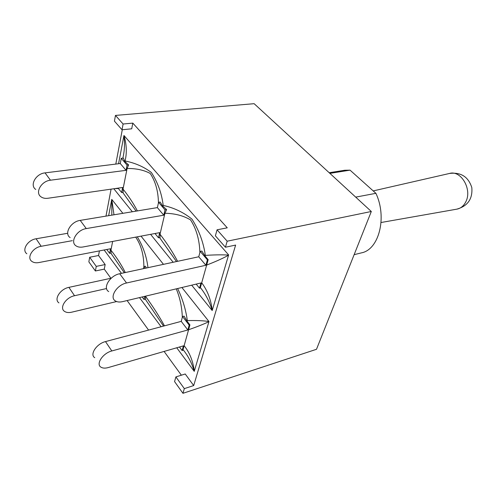 <?xml version="1.0" encoding="UTF-8"?>
<svg xmlns="http://www.w3.org/2000/svg" width="497" height="497" viewBox="0 0 497 497"><rect width="100%" height="100%" fill="white"/><g stroke="black" fill="none" stroke-linecap="round" stroke-linejoin="round"><path stroke-width="0.75" d="M122.02 129.767L123.101 124.02L115.466 115.422L114.428 121.138L122.02 129.767L131.711 128.822L132.823 123.119L227.259 227.825L217.065 229.8L215.381 235.82L225.427 247.233L235.628 245.077L193.693 385.566L185.219 373.986L175.888 376.912L174.571 381.597L182.958 393.313L184.325 388.623L175.888 376.912M123.101 124.02L132.823 123.119M110.899 278.264L104.264 269.132L105.159 264.553L98.543 255.514L99.412 250.892M104.264 269.132L95.387 270.977L96.256 266.38L105.159 264.553M96.256 266.38L89.684 257.253L98.543 255.514M193.693 385.566L184.325 388.623M105.979 216.12L111.073 189.146M115.801 164.078L122.287 129.736M181.368 375.192L164.097 351.435M148.578 330.089L127.102 300.548M115.466 115.422L254.141 103.687L371.315 211.486L227.185 241.194L217.065 229.8M89.684 257.253L88.851 261.844L95.387 270.977M225.427 247.233L227.185 241.194M182.958 393.313L316.496 349.292L371.315 211.486M120.274 163.525L121.274 158.319L127.046 165.122L126.014 170.341L120.274 163.525L45.047 172.881C35.883 173.646 29.385 185.344 35.753 189.444M137.389 210.921C133.426 203.379 128.636 196.104 123.02 189.09L123.175 192.296L121.635 192.525L122.629 187.481L47.929 198.26C45.19 198.626 42.897 198.16 41.058 196.868C34.684 192.799 41.263 181.032 50.47 180.206L45.047 172.881M126.014 170.341L50.47 180.206M157.375 207.609L158.586 202.31L165.004 209.877L163.762 215.195L157.375 207.609L80.21 220.388C70.785 221.569 63.74 233.714 70.139 237.578M177.609 261.31C172.72 252.097 166.849 243.076 160.009 234.242L160.04 237.467L158.468 237.771L159.667 232.646L83.067 246.972C80.247 247.469 77.917 247.108 76.072 245.885C69.673 242.07 76.818 229.85 86.279 228.589L80.21 220.388M163.762 215.195L86.279 228.589M198.744 256.775L200.21 251.383L207.392 259.856L205.888 265.261L198.744 256.775L119.696 273.741C110.017 275.444 102.332 288.061 108.725 291.59M207.392 259.856L208.168 259.689L200.254 287.987L199.496 288.173L200.95 282.973L122.498 301.648C119.603 302.306 117.242 302.07 115.41 300.952C109.023 297.486 116.826 284.787 126.542 282.992L119.696 273.741M205.888 265.261L126.542 282.992M200.372 287.583C205.789 294.392 209.722 302.039 212.176 310.526L191.687 285.179M206.665 265.063C214.754 261.969 221.544 258.962 227.03 256.042L228.577 255.098L212.25 310.401C210.97 299.648 207.454 290.453 201.707 282.818M228.577 255.098L226.812 254.986C220.817 254.706 213.66 254.843 205.336 255.396L204.957 255.88L204.571 255.452L208.168 259.689M205.336 255.396C203.472 242.368 199.024 230.291 191.979 219.165C183.617 212.381 174.018 207.796 163.19 205.41C161.755 193.476 157.81 182.498 151.355 172.484C143.838 166.793 135.078 162.954 125.07 160.978C127.002 152.995 126.642 144.503 123.977 135.507L228.595 254.886M123.977 135.507L123.921 135.65C124.946 143.44 124.585 150.939 122.84 158.133M118.559 163.737L123.921 135.65M113.801 188.754L132.345 211.753M150.597 234.342L173.167 262.261M114.857 188.605L118.385 188.531M122.691 192.364L136.116 211.132M159.549 237.56L176.472 261.552M123.02 189.09L127.102 168.483C136.19 168.396 143.894 170.055 150.218 173.459C155.511 181.48 158.251 191.302 158.45 202.919M160.003 234.242L164.936 213.269C174.913 213.462 183.461 215.686 190.587 219.935C196.408 229.03 199.508 239.902 199.887 252.557M204.957 255.88L201.838 251.041L200.21 251.383M163.19 205.41L162.587 205.944L160.177 202.055L158.586 202.31M164.936 213.269L166.607 209.61L162.587 205.944M125.07 160.972L124.604 161.258L128.611 164.923L127.102 168.483M121.274 158.319L123.38 158.071L124.604 161.258M128.611 164.923L127.046 165.122M158.468 237.771L155.002 233.515M199.496 288.173L196.185 284.104M121.635 192.525L118.062 188.139M166.607 209.61L165.004 209.877M181.902 287.508L208.939 321.484C203.285 320.671 196.079 320.379 187.326 320.602L186.965 321.068L184.107 316.123L182.542 316.533L181.237 321.366L105.494 341.594C96.642 343.657 89.398 354.585 94.753 357.691M182.542 316.533L189.189 325.137L189.929 324.932L182.834 350.31L182.107 350.528L183.405 345.856L108.222 367.569C105.153 368.42 102.724 368.277 100.934 367.153C95.586 364.108 102.922 353.112 111.819 350.963L105.494 341.594M111.229 278.19L68.897 287.365C60.267 288.925 53.564 299.461 58.944 302.89M143.465 268.641L143.937 266.554L145.248 268.256M146.36 268.013L145.472 266.23L143.937 266.554M116.627 301.549L71.661 312.197C68.667 312.868 66.269 312.582 64.467 311.346C59.087 307.96 65.871 297.361 74.538 295.727L68.897 287.365M67.704 233.273L36.101 238.777C27.702 239.927 21.47 250.097 26.844 253.762M125.312 272.536C121.392 264.789 116.596 257.334 110.924 250.171L111.104 253.035L109.626 253.327L110.527 248.755L38.878 262.559C35.97 263.081 33.61 262.677 31.808 261.36C26.428 257.726 32.734 247.5 41.17 246.288L36.101 238.777M72.338 240.66L41.17 246.288M106.563 288.546L74.538 295.727M181.237 321.366L187.841 329.977L111.819 350.963M189.189 325.137L187.841 329.977M183.039 349.59C188.195 355.976 191.923 363.226 194.228 371.346L194.296 371.234C193.053 361.126 189.668 352.603 184.132 345.67M188.587 329.747C196.998 326.802 203.776 324.112 208.92 321.671L194.296 371.234M113.987 214.797L111.782 199.396L122.871 213.325M141.018 236.131L163.47 264.342M111.782 199.396L111.819 215.151M108.65 215.679L111.732 199.521M104.134 249.985L121.479 273.356M139.483 297.604L161.115 326.74M176.739 347.788L194.228 371.346M110.831 253.091L124.325 272.747M145.248 299.138L163.544 326.094M110.924 250.171L112.651 241.436M135.687 237.131C141.105 244.971 143.838 254.862 143.875 266.814M164.476 325.846C159.183 316.191 152.84 306.314 145.441 296.212L145.522 299.076L144.012 299.436L142.167 296.964M176.249 288.85C179.951 297.678 181.977 307.177 182.324 317.341M186.965 321.068L189.929 324.932M187.326 320.602C185.822 309.538 182.585 298.846 177.615 288.527M147.969 267.672C146.615 256.446 143.049 246.164 137.284 236.827M182.107 350.528L179.473 346.993M109.626 253.327L106.756 249.482M144.733 296.355L144.012 299.436M354.137 254.669L361.412 252.874C378.9 249.699 387.368 217.543 375.906 193.321L350.056 170.154L344.694 170.254L329.182 172.726M355.697 197.123L375.906 193.321M329.896 173.378L350.056 170.154M456.762 209.169C460.738 208.429 463.776 205.926 465.875 201.67C472.367 189.314 460.918 169.875 449.536 173.453C460.881 172.043 468.304 176.733 471.802 187.537C472.777 198.85 467.764 206.056 456.762 209.169L381.062 222.507M373.216 190.91L449.536 173.453"/></g></svg>
